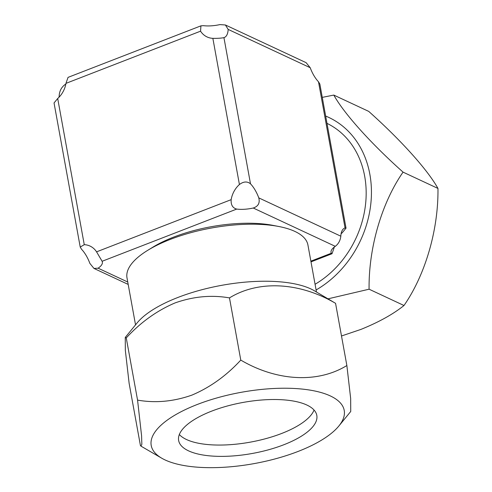<?xml version="1.0" encoding="UTF-8"?>
<svg xmlns="http://www.w3.org/2000/svg" width="492" height="492" viewBox="0 0 492 492"><rect width="100%" height="100%" fill="white"/><g stroke="black" fill="none" stroke-linecap="round" stroke-linejoin="round"><path stroke-width="0.74" d="M278.902 226.517L272.845 225.342A84.027 31.033 169.7 0 0 173.578 237.126A84.027 31.033 169.7 0 0 152.92 247.138L147.668 250.36A91.949 33.96 -10.3 0 1 170.275 239.407A91.949 33.96 -10.3 0 1 278.902 226.517A91.949 33.96 -10.3 0 1 307.93 245.004L316.467 291.977M334.24 247.095A21.949 18.093 -65 0 0 334.129 247.728L332.026 253.724L331.294 253.245A21.949 8.106 -10.3 0 1 331.042 252.476A21.949 8.106 -10.3 0 1 335.304 246.338C338.49 243.854 340.335 240.471 340.827 236.197A21.949 9.428 -111.2 0 1 344.707 228.085A21.949 9.428 -111.2 0 1 345.064 227.962L346.036 228.153L342.377 232.593A21.949 18.093 -65 0 0 341.085 233.835M346.036 228.153L319.843 84.021L318.502 81.795A21.949 9.428 -111.2 0 1 310.212 67.718L306.116 62.669L225.41 24.981L228.165 29.403A21.949 9.428 -111.2 0 1 224.29 37.515A21.949 9.428 -111.2 0 1 223.934 37.638C221.271 38.198 217.575 38.438 212.858 38.345A21.949 18.093 115 0 1 207.064 36.937A21.949 18.093 115 0 1 200.558 31.174L200.927 25.848L203.393 25.658A21.949 8.106 169.7 0 0 219.924 24.6L225.41 24.981M250.496 183.805A21.949 9.428 -111.2 0 1 258.786 197.882C260.077 202.981 258.238 206.357 253.263 208.024A21.949 8.106 -10.3 0 1 236.726 209.082C232.642 208.011 230.797 204.869 231.172 199.654A21.949 18.093 115 0 1 239.419 184.512C243.546 181.431 247.236 181.191 250.496 183.805L223.934 37.638M102.115 261.277A21.949 8.106 -10.3 0 1 102.361 262.045A21.949 8.106 -10.3 0 1 98.105 268.183L93.954 268.429L89.864 263.38A21.949 9.428 -111.2 0 0 81.574 249.303L80.227 247.076L84.261 244.672A21.949 18.093 115 0 1 90.054 246.08A21.949 18.093 115 0 1 96.561 251.849L102.115 261.277L236.726 209.082M200.927 25.848L68.05 77.373L65.946 83.369A21.949 18.093 115 0 1 57.699 98.505L54.04 102.945L80.227 247.076M58.991 97.262A21.949 9.428 -111.2 0 0 59.243 94.901C59.729 90.639 61.574 87.256 64.772 84.759A21.949 8.106 169.7 0 0 65.83 84.003M135.534 324.855L126.998 277.882A91.949 33.96 -10.3 0 1 147.668 250.36M314.056 410.045A70.215 25.935 -10.3 0 1 310.901 415.248A70.215 25.935 -10.3 0 1 305.138 420.801A70.215 25.935 -10.3 0 1 243.528 443.249A70.215 25.935 -10.3 0 1 184.119 438.286A70.215 25.935 -10.3 0 1 179.334 434.528A70.215 25.935 -10.3 0 0 184.119 438.286A70.215 25.935 -10.3 0 0 281.701 433.452A70.215 25.935 -10.3 0 0 310.901 415.248A70.215 25.935 -10.3 0 0 314.056 410.045M316.098 289.948A98.08 80.829 -65 0 0 371.282 198.092A98.08 80.829 -65 0 0 325.667 116.063M322.272 97.373L333.804 95.079C343.969 113.431 370.507 143.074 403.053 172.132C381.823 202.655 368.533 247.74 369.086 289.204L328.201 298.792M341.497 335.987L360.814 329.449C378.723 322.217 393.12 314.234 403.993 305.507C425.223 274.985 438.513 229.899 437.966 188.436C427.8 170.084 401.263 140.441 368.717 111.383L333.804 95.079M437.966 188.436L403.053 172.132M403.993 305.507L369.086 289.204M315.064 284.271A91.949 75.774 -65 0 0 365.9 200.539A91.949 75.774 -65 0 0 326.996 123.363M125.288 337.395L137.151 322.875A98.08 36.224 -10.3 0 1 177.944 297.445A98.08 36.224 -10.3 0 1 314.253 290.692L335.562 303.33C299.769 282.267 258.774 279.843 229.475 297.9C211.609 294.757 193.497 296.424 175.14 302.894C156.997 310.581 140.706 322.26 126.26 337.918L125.263 337.426L125.325 350.255L129.132 383.373L140.435 445.567L140.964 446.133L141.844 444.307L141.585 435.826L137.563 400.113C155.423 403.249 173.535 401.583 191.898 395.119C210.041 387.438 226.332 375.765 240.779 360.095L229.475 297.9M298.06 451.453A98.08 36.224 -10.3 0 1 161.745 458.206A98.08 36.224 -10.3 0 1 197.384 404.442A98.08 36.224 -10.3 0 1 308.73 389.91A98.08 36.224 -10.3 0 1 338.847 426.017A98.08 36.224 -10.3 0 1 298.06 451.453M211.689 411.121A70.215 25.935 -10.3 0 1 316.805 415.389A70.215 25.935 -10.3 0 1 283.755 444.774A70.215 25.935 -10.3 0 1 178.639 440.5A70.215 25.935 -10.3 0 1 211.689 411.121M240.779 360.095C276.572 381.159 317.568 383.582 346.866 365.525L335.562 303.33M346.866 365.525L350.661 398.446L350.741 411.466L338.847 426.017M137.563 400.113L126.26 337.918M258.786 197.882L340.827 236.197M345.064 227.962L318.502 81.795M310.212 67.718L228.165 29.403M310.864 261.166L331.294 253.245M335.304 246.338L253.263 208.024M98.105 268.183L127.754 282.027M96.561 251.849L231.172 199.654M239.419 184.512L212.858 38.345M200.558 31.174L65.946 83.369M57.699 98.505L84.261 244.672M310.999 261.879L332.026 253.724M93.954 268.429L128.184 284.413M161.745 458.206L141.007 446.158"/></g></svg>
